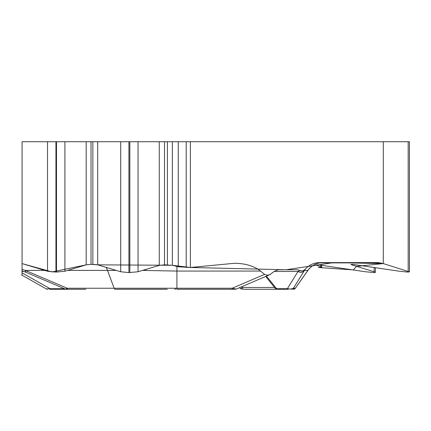 <?xml version="1.0" encoding="UTF-8"?>
<svg xmlns="http://www.w3.org/2000/svg" width="431" height="431" viewBox="0 0 431 431"><rect width="100%" height="100%" fill="white"/><g stroke="black" fill="none" stroke-linecap="round" stroke-linejoin="round"><path stroke-width="0.65" d="M318.32 267.489L353.339 269.914L356.588 266.358L383.304 263.583L333.669 262.608L286.049 269.763L190.389 267.489L172.362 265.302L178.262 266.767L190.389 267.489L190.389 141.729L383.304 141.729L383.304 263.583L409.45 271.859L407.871 272.09L399.489 271.239L352.585 264.348L350.92 264.483L351.653 264.839L374.151 271.762L375.39 272.365L374.119 272.591L365.477 271.762L318.293 264.849L316.042 264.995L321.715 267.258L318.32 267.489M190.389 141.729L22.073 141.729L22.073 270.409M23.824 271.471L22.073 271.471L22.073 275.247M22.073 271.471L22.073 270.91M190.389 267.489L234.599 263.271C245.438 263.443 254.091 266.046 260.55 271.072L176.925 271.072L142.532 270.409M275.269 288.35L276.589 288.7L287.342 288.7L297.993 271.471L274.073 271.471L269.898 274.655L267.344 275.242L264.839 274.579L260.55 271.072M274.073 271.471L278.27 269.763L297.315 269.763L301.258 270.84L302.675 270.851L305.067 269.445C308.871 265.022 313.725 262.743 319.624 262.614L377.141 262.614A18.291 15.839 -90 0 1 379.889 262.888L383.304 263.583M22.073 263.583L47.523 271.239L55.938 272.09L64.903 271.239L86.184 264.839L91.022 264.348L97.686 264.839L120.707 271.762L128.912 272.591L138.044 271.762L159.26 265.383L164.518 264.849L172.362 265.302L172.362 141.729M234.566 289.271L232.234 289.271L232.234 288.231L236.263 289.072L270.388 274.445M86.184 141.729L86.184 264.839L52.151 271.956L22.073 263.583L22.073 269.445L25.359 270.409L67.225 288.231L114.123 288.231L107.513 270.409L67.656 270.409M85.861 289.271L49.71 289.271A2.441 0.593 -90 0 0 50.088 288.7L46.397 288.964L21.55 274.951M25.709 272.176A5 1.245 -67.3 0 1 25.591 272.155A5 1.245 -67.3 0 1 25.359 270.409L44.77 270.409M65.42 289.088L67.225 288.231A2.441 1.293 -90 0 0 68.281 289.271L82.86 289.271M232.234 289.271L176.925 289.271L176.925 266.433M65.35 289.077L25.801 272.241A5 1.218 -66.9 0 1 25.591 270.512M241.624 286.777L242.351 287.461A2.441 1.465 90 0 0 243.768 289.271L246.51 289.271M240.735 288.7L242.351 287.461L274.595 287.461M305.067 269.445L293.441 288.231L295.37 288.231L307.842 270.409L304.458 270.409A5 4.488 31.7 0 1 298.09 271.411L300.008 270.409M304.399 270.512A5 4.472 31.7 0 1 297.993 271.471L298.09 271.411M277.833 289.271L277.715 289.271A2.441 1.756 90 0 1 276.589 288.7L266.455 276.131M288.064 289.271L243.768 289.271M240.525 288.635L242.244 289.271M250.185 289.271L277.16 289.271L275.215 288.307M288.468 289.271A2.441 1.756 90 0 1 287.342 288.7L291.103 289.061L293.441 288.231A2.441 2.435 -90 0 1 291.448 289.271M167.298 289.271L115.185 289.271A2.441 1.293 -90 0 1 114.123 288.231L232.234 288.231L264.559 274.375M49.71 289.271L76.018 289.271M65.027 288.937A2.441 0.593 90 0 1 64.731 289.271M383.304 141.729L409.45 141.729L409.45 271.659M86.27 264.812L91.076 264.348M92.8 264.348L97.595 264.812M97.686 141.729L97.686 264.839L172.276 265.28M319.834 262.888L379.889 262.888M106.091 267.365A18.291 9.692 -90 0 1 107.513 270.409L116.214 270.409M22.073 272.898L50.088 288.7L64.467 288.7M27.853 271.471L26.986 271.471M145.581 269.494A18.291 4.353 -90 0 1 145.748 270.409M322.814 262.614A18.291 18.28 -90 0 0 307.842 270.409L307.923 270.409C311.645 265.372 316.64 262.775 322.905 262.614M293.376 289.271A2.441 2.435 -90 0 0 295.37 288.231L307.923 270.409M47.523 141.729L47.523 271.239M55.938 141.729L55.938 272.09M56.488 141.729L56.488 272.09M64.903 141.729L64.903 271.239M91.022 141.729L91.022 264.348M92.848 141.729L92.848 264.348M120.707 141.729L120.707 271.762M128.912 141.729L128.912 272.591M129.839 141.729L129.839 272.591M138.044 141.729L138.044 271.762M159.26 141.729L159.26 265.383M164.518 141.729L164.518 264.849M167.39 141.729L167.39 264.849M178.262 141.729L178.262 266.767M186.214 141.729L186.214 267.489M408.173 141.729L408.173 271.239M351.653 264.348L351.653 264.839M374.151 267.387L374.151 271.762M316.591 264.855L316.591 265.302M320.831 265.027L320.831 266.767M21.809 270.835L25.801 272.241M236.253 289.072L235.294 289.271M65.377 289.072L66.32 289.271M239.491 287.692L240.708 288.792M265.728 276.443L275.398 288.533M295.445 288.231L293.446 289.271M46.413 288.964L47.588 289.271M175.832 288.942L174.614 289.271M375.39 272.171L375.39 267.576M321.715 267.091L321.715 265.13"/></g></svg>
